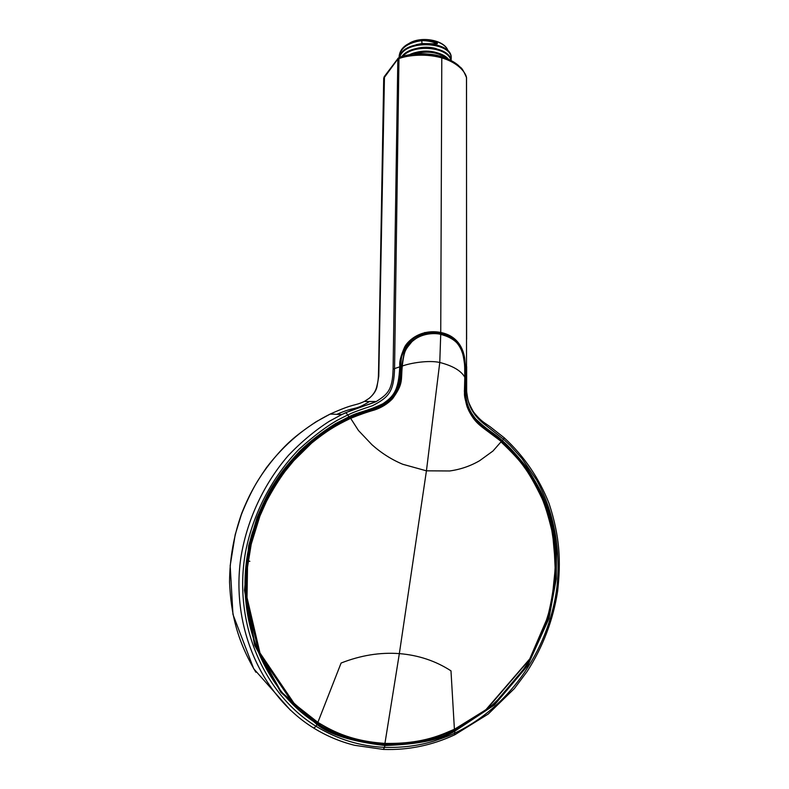 <?xml version="1.0" encoding="UTF-8"?>
<svg xmlns="http://www.w3.org/2000/svg" width="789" height="789" viewBox="0 0 789 789"><rect width="100%" height="100%" fill="white"/><g stroke="black" fill="none" stroke-linecap="round" stroke-linejoin="round"><path stroke-width="1.18" d="M466.121 402.844C467.364 410.487 473.015 418.515 483.065 426.928C490.245 431.77 496.577 436.603 502.041 441.416L512.229 451.2C521.578 461.624 529.725 472.877 536.658 484.939C546.254 504.378 547.556 509.941 551.107 522.811C552.882 530.03 554.401 540.031 555.663 552.803L555.495 578.82L548.158 618.418L526.894 665.354L493.746 704.478L454.267 730.535C440.923 738.908 417.766 743.642 384.795 744.737L362.062 741.877C341.568 736.63 326.587 730.584 317.099 723.74L316.172 726.353C262.924 693.58 232.982 621.89 245.497 552.261C253.091 512.939 272.708 476.339 299.051 449.266C313.766 435.932 326.883 426.07 338.382 419.679L347.841 414.925L348.925 416.799L335.414 423.693C321.863 432.194 310.067 441.268 300.037 450.933C283.833 468.202 280.322 473.923 272.205 486.547C267.816 493.736 262.786 504.033 257.086 517.426L248.703 545.574L244.491 590.29L254.62 645.313L280.825 692.338L316.951 724.46C329.407 734.579 352.072 741.591 384.933 745.516C418.032 744.412 441.278 739.658 454.681 731.255L454.77 733.099C452.186 734.638 445.134 737.321 433.625 741.167C418.367 745.792 402.035 747.854 384.637 747.351C360.188 746.276 337.367 739.283 316.172 726.353L313.687 728.04C261.603 696.016 231.118 627.334 240.684 558.859C246.661 520.05 263.97 483.539 288.547 455.243C301.576 441.672 315.146 430.36 329.26 421.306L341.785 414.531L351.993 410.043C354.093 408.643 367.792 405.26 376.274 401.532C387.715 394.184 392.498 390.19 393.1 369.134L397.843 58.465M345.799 412.657L376.274 401.532L364.34 401.453L369.311 398.238C373.532 394.539 376.077 390.762 376.955 386.886L378.769 376.156L384.46 76.375M393.109 369.134L394.559 368.591C393.76 391.788 388.987 397.183 372.378 405.753C350.099 413.081 350.385 414.008 347.841 414.925L345.809 412.657L341.795 414.531L330.177 414.067C355.178 402.804 353.393 406.513 364.34 401.453L369.311 398.238M384.795 744.737L384.637 747.351L383.207 749.412L354.665 745.309C340.207 741.719 326.587 735.989 313.805 728.119M290.569 710.327L253.693 668.717L232.962 614.444L230.181 565.693L235.211 534.567L241.395 514.527C246.06 502.909 250.882 492.74 255.843 484.032C266.307 466.279 280.677 449.7 290.747 440.795C296.408 435.617 304.85 429.265 316.093 421.75L330.177 414.067C305.807 426.159 284.573 444.02 266.475 467.63C254.502 484.91 248.505 496.547 241.917 512.791C233.84 535.248 229.707 558.346 229.55 582.085C230.881 614.227 237.43 641.279 255.883 672.238M317.099 723.74L281.131 691.746L255.034 644.919L244.955 590.133L249.146 545.613L257.49 517.574C263.151 504.24 268.171 493.993 272.53 486.833C280.618 474.268 284.109 468.567 300.244 451.387C310.235 441.771 321.971 432.737 335.463 424.285L348.935 417.43L348.925 416.799C359.695 411.365 365.11 412.154 382.852 403.79C393.277 396.542 398.672 391.196 399.727 366.846L394.559 368.591L398.958 58.573L397.39 59.609L383.71 78.338L384.233 76.661L398.376 57.972M400.112 57.025L404.234 55.822C413.85 53.997 420.853 52.113 439.019 55.901L440.785 56.374M458.754 65.704C454.474 61.927 448.704 58.938 441.455 56.759L439.434 56.206C423.565 53.435 411.68 53.405 403.81 56.118L399.924 57.084M466.555 78.505L466.555 77.943C466.299 74.048 459.977 63.278 441.791 57.883L440.735 332.475C460.5 336.341 463.981 353.028 464.76 358.887C465.697 367.861 465.983 373.848 465.618 376.826L466.516 381.284C465.944 394.392 468.143 404.629 473.114 411.996C475.836 416.622 480.402 421.326 486.803 426.09L503.806 439.483L510.197 445.509L521.854 458.419L536.559 479.929C553.276 510.394 560.348 546.521 557.409 582.568C551.294 645.846 511.548 706.254 454.77 733.099L454.533 734.904C431.879 745.418 408.248 750.26 383.641 749.432M464.741 378.395L465.559 378.523C464.711 402.232 468.133 409.087 475.659 418.851C489.16 431.908 494.417 432.934 502.642 440.913C508.856 446.278 516.736 454.947 526.273 466.901C534.587 479.663 540.327 489.831 543.473 497.395C546.984 505.857 549.785 514.28 551.856 522.673C553.641 529.922 555.17 539.942 556.432 552.764L556.275 578.85L548.937 618.556L527.644 665.679L494.407 704.981L454.78 731.206M466.486 77.46L466.615 339.27M466.654 366.619L466.644 391.66C468.183 400.97 467.196 400.417 473.459 411.888C480.925 421.306 483.746 422.194 490.156 426.76L504.289 437.846L502.041 441.416M504.122 437.698L504.289 437.846C524.103 456.19 539.035 478.085 549.095 503.56C560.091 537.26 560.91 561.689 557.626 591.208C553.158 619.947 543.039 646.645 527.279 671.291L514.379 688.57L488.184 714.065L454.789 734.786M466.526 381.353L466.536 77.647C463.981 71.631 461.979 68.209 460.549 67.381L454.829 62.755L441.465 56.759L441.791 57.883C422.865 52.547 404.432 56.305 398.958 58.573L399.333 57.449L404.234 55.822L413.426 54.185C414.649 53.741 430.607 53.188 439.019 55.901L440.982 56.433M349.004 417.401L349.29 417.273C359.35 412.696 362.703 412.499 377.596 407.282C390.545 403.337 402.005 387.024 400.516 367.033L399.727 366.846L399.796 365.11C399.333 361.766 400.822 356.036 404.264 347.89C406.296 342.406 419.373 328.402 440.735 332.475L440.4 333.224C452.916 336.804 460.036 342.751 461.782 351.075M376.067 407.223L377.596 407.282C386.304 403.011 391.778 398.682 394.027 394.303C397.991 389.253 400.141 380.19 400.467 367.092L400.467 366.964M400.546 365.228C401.946 360.455 398.909 347.002 418.426 335.473L418.426 335.473C424.738 332.475 432.056 331.725 440.4 333.224M348.935 417.43C303.39 437.865 258.447 488.263 247.095 556.847C236.68 624.02 266.061 692.101 317.119 723.76C331.202 732.498 346.174 738.534 362.043 741.877L360.691 740.851M302.808 713.522L315.442 722.438C326.084 729.085 337.298 734.184 349.083 737.735M441.82 334.132L438.664 333.402M310.353 719.095L309.426 718.592M336.883 414.304C356.983 405.615 353.364 411.335 369.597 401.502M368.917 398.494L369.203 398.267C372.97 395.131 375.426 391.502 376.57 387.389L376.955 386.886M376.531 387.547L377.389 384.026M344.645 420.172C331.765 426.849 319.999 432.382 297.226 454.789C275.144 479.199 270.035 490.689 261.652 507.613M252.983 530.849C249.146 541.816 246.543 557.586 245.172 578.15C244.126 602.303 248.604 627.038 258.614 652.375M424.738 333.126L424.748 332.494M429.689 333.205L417.351 336.015M437.096 331.922L437.096 333.126M401.769 366.135L402.321 365.337C404.441 349.734 405.191 350.03 412.045 341.548C423.683 331.104 439.286 333.737 440.726 334.388L439.769 362.467C428.595 359.971 410.3 363.039 402.291 366.037L402.282 366.106C400.782 380.84 403.652 383.198 392.577 398.721C387.665 403.83 381.669 407.578 374.588 409.974C367.309 411.996 359.33 414.787 350.661 418.348L358.453 430.488L371.935 444.71C381.334 453.083 391.61 459.602 402.755 464.267L426.435 470.826L439.769 362.467C452.758 365.83 461.082 370.722 464.741 377.132L464.78 376.461C465.017 364.696 464.08 356.48 461.95 351.815C459.642 343.284 452.57 337.475 440.726 334.388L440.479 333.846C438.408 332.199 431.593 332.771 420.034 335.552C402.242 348.462 405.704 346.982 401.798 365.435L401.759 366.204C401.749 375.761 400.506 383.415 398.031 389.145C396.127 393.366 393.178 397.37 389.194 401.147C385.791 404.086 381.314 406.641 375.771 408.81L350.04 417.677C334.625 424.975 325.67 430.518 310.856 442.422L292.906 460.086L284.099 470.855C277.984 479.12 271.771 489.131 265.479 500.887L258.871 515.681L250.133 543.937L246.415 566.946L245.921 597.48L258.95 653.184L293.695 704.478L317.277 723C325.699 729.973 342.86 736.433 368.769 742.39L384.825 744.017L368.788 742.39M350.069 417.667L350.632 418.357C335.305 425.675 326.39 431.208 311.655 443.083L293.784 460.697L285.026 471.428C278.931 479.663 272.747 489.634 266.485 501.34L259.906 516.065L251.218 544.203L247.509 567.113L247.016 597.51L259.976 652.957L294.553 704.035L318.026 722.487C329.082 728.888 348.314 741.118 385.269 743.406C424.462 744.096 443.349 733.76 454.582 729.194L485.817 709.814L529.735 658.923L547.388 617.925C551.836 600.823 554.411 584.047 555.111 567.607L554.056 545.051L551.817 530.494C548.414 516.41 545.15 505.749 542.033 498.49C535.129 484.239 529.192 473.785 524.212 467.127C520.267 461.23 512.525 452.807 501.005 441.87L492.967 451.022L479.643 460.697C470.422 466.052 460.421 469.485 449.631 470.974L426.435 470.826L399.342 653.617C380.12 652.187 360.711 655.334 341.095 663.036L317.868 722.379L317.119 722.902M454.513 729.736C432.303 740.151 409.116 744.915 384.973 744.027C424.265 744.668 443.162 734.303 454.434 729.717L450.983 670.847C435.696 660.926 418.486 655.186 399.342 653.617L384.835 744.027M456.21 728.858L486.083 710.031L530.08 658.854L547.665 617.866C552.113 600.745 554.687 583.939 555.387 567.449L554.332 544.824L552.093 530.247L547.053 510.917L542.29 498.175L532.467 478.824L519.487 460.332C514.813 454.691 508.708 448.389 501.163 441.426M456.17 728.947C467.009 723.513 479.041 715.544 492.267 705.021C505.532 692.683 517.219 678.885 527.338 663.657C537.605 646.053 545.801 625.194 551.925 601.06L555.515 565.664L552.418 531.431L544.716 504.043L538.522 489.811C529.015 471.22 516.558 455.075 501.153 441.386C489.634 430.567 480.866 428.969 471.299 415.014C466.733 406.799 464.445 398.77 464.435 390.94L464.8 377.231L464.474 393.218C464.188 396.108 465.579 401.848 468.656 410.418C474.1 420.971 478.095 424.265 487.405 431.119L501.153 441.386L485.521 429.324C479.89 425.192 475.875 421.504 473.479 418.239C469.623 412.539 467.098 407.262 465.924 402.39L464.346 390.88M464.78 376.461L464.731 377.32M463.192 355.938C461.93 348.856 455.361 335.729 440.548 333.865M464.77 376.629L464.672 365.12C463.597 356.983 462.65 352.338 461.821 351.174C459.731 342.988 452.649 337.219 440.568 333.875C434.009 332.356 427.165 332.919 420.034 335.552L418.121 335.66M454.622 729.618L456.16 728.434M373.503 408.85L360.879 412.726M248.16 617.757L248.407 618.813M248.2 561.117L249.876 561.285M409.432 54.737C421.839 48.543 442.185 51.196 448.586 59.372M400.802 57.972L401.729 56.68M401.917 56.453C412.203 42.32 450.065 46.265 451.071 60.566M399.204 58.485L399.431 57.4C402.913 38.493 452.62 40.328 451.19 58.1L451.19 58.85M399.155 56.098C400.27 47.409 407.765 41.985 421.661 39.844L422.016 43.553L437.293 43.859L437.303 43.07C433.092 40.959 427.875 39.884 421.661 39.844M415.547 52.557C422.677 50.614 429.66 50.614 436.485 52.577M415.921 48.583C422.865 46.758 429.62 46.758 436.189 48.602M416.306 44.618L422.016 43.553M412.381 54.313C426.445 50.358 438.082 51.857 447.284 58.81M401.463 57.784L402.607 56.433M402.854 56.187C414.028 43.494 448.527 47.222 450.884 60.467M399.352 58.435L399.688 57.321M399.727 57.212C404.836 39.026 452.639 41.669 451.19 58.879L451.061 60.487M399.165 57.518L399.145 56.877C400.25 48.178 407.755 42.764 421.651 40.624C427.865 40.663 433.082 41.748 437.293 43.859M454.681 731.255L454.267 730.535M399.796 365.11L400.585 365.297C401.631 358.206 399.954 359.735 404.925 348.403C411.779 338.106 412.105 339.645 418.426 335.473M465.618 376.826L464.82 376.698M348.689 418.278L348.462 417.647M402.282 366.106L400.546 366.244M400.585 365.485L402.321 365.337M350.632 418.357L348.708 417.539M318.026 722.487L317.277 723M413.347 41.6C426.425 36.58 445.598 41.876 447.994 50.989M411.947 42.103C422.095 38.365 431.761 38.789 440.923 43.375M376.915 385.979L377.329 384.253C378.039 380.949 378.395 379.795 378.592 369.785L383.71 78.338M374.035 408.663L375.761 408.81L355.819 415.3L354.35 415.142M454.592 729.707L456.101 728.987M399.145 56.877L399.165 56.098M409.452 43.178C421.849 35.643 445.499 40.436 448.024 51.019"/></g></svg>
